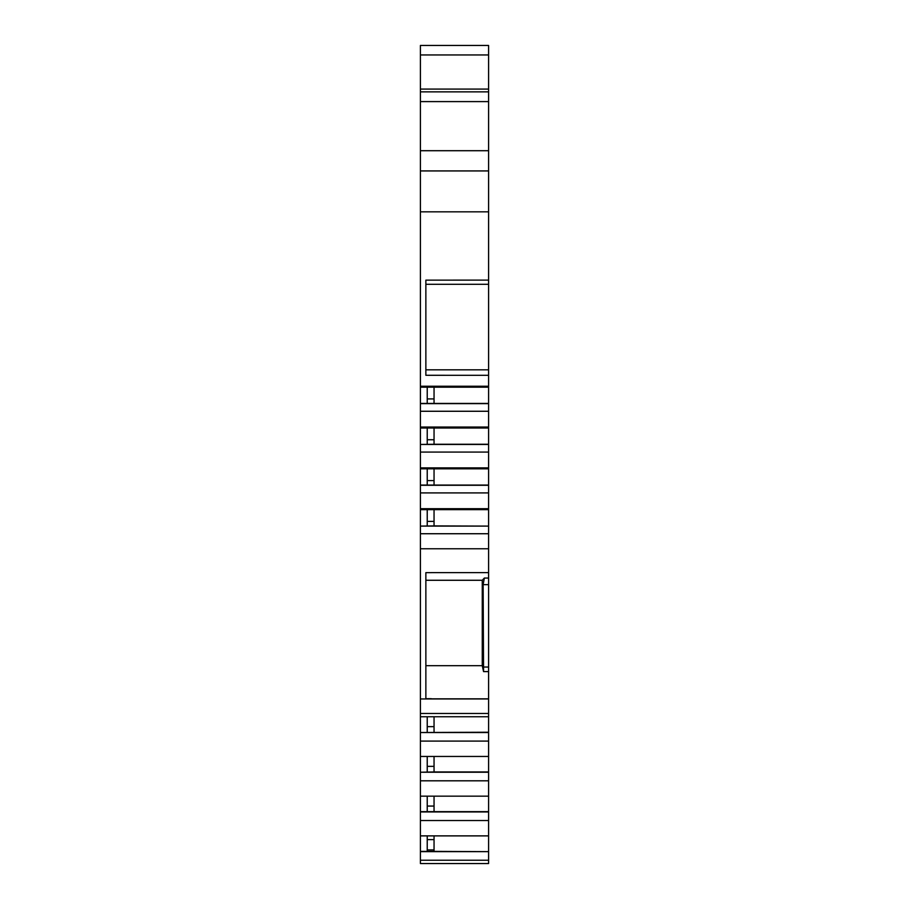 <?xml version="1.0" encoding="UTF-8"?>
<svg xmlns="http://www.w3.org/2000/svg" width="909" height="909" viewBox="0 0 909 909"><rect width="100%" height="100%" fill="white"/><g stroke="black" fill="none" stroke-linecap="round" stroke-linejoin="round"><path stroke-width="1.36" d="M420.412 820.52L488.587 820.52L488.587 835.882L420.412 835.882L420.412 811.657L434.048 811.657L434.048 796.17M420.412 533.731L420.412 526.106L488.587 526.106L488.587 533.731L420.412 533.731L420.412 548.775L488.587 548.775L488.587 772.23L420.412 772.23L434.048 771.946L434.048 756.458M488.587 732.518L420.412 732.518L488.587 732.234M420.412 526.106L434.048 525.891L434.048 509.654M420.412 508.699L488.587 508.699L488.587 509.654L420.412 509.654L420.412 485.065L434.048 485.065L434.048 468.828M425.867 284.29L488.587 284.29L488.587 280.12L425.867 280.142L425.867 375.292L488.587 375.315L488.587 444.456L420.412 444.456L434.048 444.251L434.048 428.003M488.587 403.426L427.23 403.426L427.23 387.177M488.587 796.17L420.412 796.17L420.412 780.808L488.587 780.808L488.587 820.52M488.587 772.23L488.587 780.808M420.412 780.808L420.412 772.23M488.587 444.456L488.587 467.874L420.412 467.874L420.412 468.828L488.587 468.828L488.587 508.699M488.587 467.874L488.587 468.828M488.587 771.946L434.048 771.946M488.587 452.08L420.412 452.08L420.412 444.456M420.412 467.874L420.412 452.08M434.048 485.065L488.587 485.065M434.048 811.657L488.587 811.657M488.587 444.251L434.048 444.251M420.412 485.281L488.587 485.281M488.587 756.458L420.412 756.458L420.412 732.518M420.412 811.942L488.587 811.942M420.412 492.905L488.587 492.905M488.587 741.096L420.412 741.096M488.587 428.003L420.412 428.003L420.412 403.426L427.23 403.426M488.587 427.048L420.412 427.048M488.587 411.266L420.412 411.266M434.048 716.746L434.048 732.234M488.587 403.641L420.412 403.641M420.412 851.653L488.587 851.653L488.587 860.232L420.412 860.232L420.412 851.381L434.048 851.381L434.048 835.882M434.048 525.891L488.587 526.106M488.587 509.654L488.587 525.891M434.048 851.381L488.587 851.653M488.587 835.882L488.587 851.381M434.048 403.426L434.048 387.177M427.23 849.915L434.048 849.915M434.048 839.621L427.23 839.621M488.587 716.746L420.412 716.746L420.412 713.474L488.587 713.474M427.23 444.251L427.23 428.003M427.23 485.065L427.23 468.828M427.23 525.891L427.23 509.654M427.23 732.234L427.23 716.746M427.23 771.946L427.23 756.458M427.23 811.657L427.23 796.17M427.23 851.381L427.23 835.882M488.587 387.177L420.412 387.177L420.412 403.426M420.412 428.003L420.412 444.251M420.412 468.828L420.412 485.065M420.412 509.654L420.412 525.891M420.412 716.746L420.412 732.234M420.412 756.458L420.412 771.946M420.412 796.17L420.412 811.657M420.412 835.882L420.412 851.381M488.587 533.731L488.587 548.775M425.867 665.683L482.27 665.683L483.554 671.603L483.133 584.646L484.361 578.044L482.27 580.272L425.867 580.272M488.587 572.613L431.321 572.613M425.867 572.647L431.321 572.647L425.867 572.647L425.867 698.691L431.321 698.691M488.587 698.953L420.412 698.953L420.412 713.474M482.27 665.683L482.27 580.272M420.412 860.232L420.412 863.55L488.587 863.55L488.587 860.232M488.587 91.854L488.587 45.45L420.412 45.45L420.412 101.603L488.587 101.603L488.587 91.854L420.412 91.854M488.587 89.082L420.412 89.082M488.587 386.234L420.412 386.234L420.412 387.177M430.889 280.142L425.867 280.142M488.587 375.315L488.587 369.838L425.867 369.838M420.412 698.953L420.412 548.775M420.412 386.234L420.412 211.831L488.587 211.831L488.587 280.12M488.587 101.603L488.587 170.926L420.412 170.926L420.412 211.831M420.412 170.926L420.412 101.603M488.587 284.29L488.587 369.838M488.587 698.851L431.321 698.851M488.587 170.926L488.587 211.831M434.048 398.926L427.23 398.926M434.048 439.751L427.23 439.751M434.048 480.577L427.23 480.577M434.048 521.391L427.23 521.391M434.048 726.643L427.23 726.643M434.048 766.355L427.23 766.355M434.048 806.067L427.23 806.067M488.587 578.044L484.361 578.044M488.587 54.949L420.412 54.949M483.133 584.646L488.587 584.646M483.133 667.036L488.587 667.036M483.554 671.603L488.587 671.603M420.412 150.712L488.587 150.712"/></g></svg>
